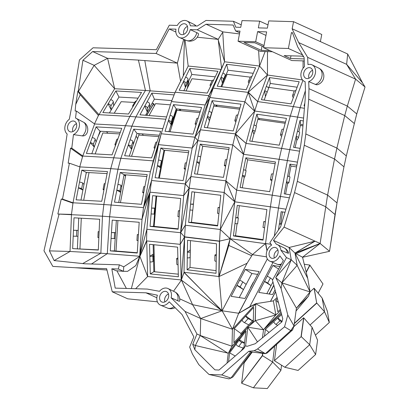 <?xml version="1.0" encoding="UTF-8"?>
<svg xmlns="http://www.w3.org/2000/svg" width="409" height="409" viewBox="0 0 409 409"><rect width="100%" height="100%" fill="white"/><g stroke="black" fill="none" stroke-linecap="round" stroke-linejoin="round"><path stroke-width="0.61" d="M292.593 33.16L291.428 32.633L288.381 48.472L302.548 54.903M304.25 60.915L291.811 60.542L263.59 47.725L288.381 48.472M239.689 32.802L235.635 30.956L240.017 31.089L238.069 41.222L260.451 51.386L272.44 51.744M265.962 35.404L257.629 31.616L266.642 31.887L263.59 47.725M82.848 263.503L100.854 253.207L139.689 256.244L142.02 219.275L102.475 216.197L100.854 253.207L70.036 251.474L49.458 250.881L54.121 260.569L85.016 263.805L119.331 264.833L118.37 269.01L111.815 268.815L115.205 288.115L147.281 289.076L159.5 291.3A9.116 6.907 114.4 0 1 168.058 288.565A9.116 6.907 114.4 0 1 171.1 297.808L185.032 311.423L196.964 334.015L192.726 344.312L194.863 349.767L214.919 369.854L219.03 370.048L243.846 348.55L245.62 345.6L246.857 346.392L255.226 343.729L281.919 321.888L282.762 318.78L272.45 280.139L283.35 260.528L279.833 255.87A9.116 6.907 114.4 0 1 269.976 261.244A9.116 6.907 114.4 0 1 266.325 253.606A9.116 6.907 114.4 0 1 271.678 245.073L269.863 242.665L280.61 226.811L291.06 192.271L293.831 181.023L300.702 145.353L302.266 134.075L305.16 99.305L305.416 88.758L305.119 81.662A9.116 6.907 114.4 0 1 304.598 81.478A9.116 6.907 114.4 0 1 304.49 66.641L304.102 57.47L297.706 46.907L292.409 32.659L291.428 32.633M238.069 41.222L255.676 41.749L257.629 31.616M221.555 68.247L218.196 39.341L197.21 29.806L206.029 24.223L233.135 25.036L235.635 30.956M197.21 29.806L190.226 29.596A9.116 6.907 114.4 0 1 179.505 37.567A9.116 6.907 114.4 0 1 175.957 29.172L169.183 28.967L175.844 31.989M84.106 122.531A8.891 6.738 114.4 0 1 82.449 135.911A7.065 5.343 -100.2 0 0 87.572 131.381A8.891 8.891 0 0 0 86.391 124.791A7.065 5.343 -100.2 0 0 84.106 122.531L76.048 118.247A9.116 6.907 114.4 0 0 75.512 118.022L76.381 111.008L75.133 111.008L75.726 104.413L77.884 91.166L78.242 91.176L82.925 60.246L92.633 51.56L156.085 53.461L169.183 28.967M76.048 118.247A9.116 6.907 114.4 0 1 79.336 126.33A9.116 6.907 114.4 0 1 73.456 134.602L71.779 148.155L70.532 148.155L82.546 156.693M49.458 250.881L59.08 214.096L102.475 216.197L103.835 204.526L73.017 202.787L79.924 166.908L69.407 163.201L68.165 163.165L70.532 148.155M69.407 163.201L62.5 199.081L61.258 199.045L72.797 203.109M59.08 214.096L57.848 214.025L61.258 199.045M303.764 72.981A5.685 4.31 114.4 0 1 310.692 67.996A5.685 4.31 114.4 0 1 312.144 74.898A5.685 4.31 114.4 0 1 305.993 78.349A5.685 4.31 114.4 0 1 303.764 72.981M307.665 57.367L307.967 64.596A9.116 6.907 114.4 0 1 312.128 64.883A9.116 6.907 114.4 0 1 315.324 73.482A9.116 6.907 114.4 0 1 308.683 81.57L308.979 88.661L347.328 106.074L355.595 79.136L307.665 57.367L298.703 42.582L292.154 28.881L293.539 21.667L268.754 20.92L267.363 28.139L258.35 27.868L259.649 21.13L242.036 20.603L240.737 27.342L235.763 27.193L233.411 21.273L205.993 20.45L197.312 26.038L190.333 25.828A9.116 6.907 114.4 0 0 187.041 20.977A9.116 6.907 114.4 0 0 177.296 25.44L169.285 25.2L156.335 49.699L93.037 47.797L79.443 59.965L72.352 103.467L69.31 119.254A9.116 6.907 114.4 0 0 67.153 134.014L59.867 180.957L43.983 250.773L52.827 266.407L74.857 267.706L106.642 268.662L112.245 291.796L145.941 292.808L156.846 297.762M304.26 145.251L297.312 181.335L294.541 192.583L325.61 206.688L335.027 214.52L329.536 251.315L302.563 257.271L329.536 251.315L320.119 243.483L295.053 253.13L295.973 253.718L320.119 243.483L315.032 241.172L294.996 253.069L320.119 243.483L327.589 195.088L334.536 158.999L304.26 145.251L305.825 133.973L308.723 99.203L308.979 88.661M284.015 247.849A8.891 6.738 114.4 0 1 284.153 247.915L277.512 244.654A9.116 6.907 114.4 0 0 276.387 244.255L273.473 240.39L284.091 227.123L294.541 192.583M277.512 244.654A9.116 6.907 114.4 0 1 280.896 250.226L287.42 252.997A4.238 1.053 41.8 0 0 288.498 252.414A8.891 8.891 0 0 0 284.102 247.89M286.448 257.578L275.773 277.634L281.878 282.854L291.254 259.761L286.448 257.578L280.896 250.226M275.773 277.634L281.101 288.57L287.798 315.099L284.541 326.837L257.558 348.969L254.127 350.723L248.795 351.27L221.729 374.925L230.937 378.074L228.938 378.882L209.009 374.47L221.729 374.925M167.215 307.951A8.891 6.738 -65.6 0 0 167.353 308.013L160.522 305.16A9.116 6.907 114.4 0 0 169.168 301.811L182.046 314.547L193.84 336.878L189.674 347.067L192.358 353.933L198.805 364.629L209.009 374.47M160.522 305.16A9.116 6.907 114.4 0 1 157.373 295.18L145.941 292.808M178.677 29.07A5.685 4.31 114.4 0 1 185.604 24.085A5.685 4.31 114.4 0 1 187.051 30.987A5.685 4.31 114.4 0 1 180.906 34.438A5.685 4.31 114.4 0 1 178.677 29.07M269.148 252.752A5.685 4.31 114.4 0 1 276.075 247.767A5.685 4.31 114.4 0 1 277.527 254.669A5.685 4.31 114.4 0 1 271.377 258.115A5.685 4.31 114.4 0 1 269.148 252.752M159.694 296.663A5.685 4.31 114.4 0 1 166.621 291.678A5.685 4.31 114.4 0 1 168.073 298.58A5.685 4.31 114.4 0 1 161.923 302.026A5.685 4.31 114.4 0 1 159.694 296.663M67.684 126.345A5.685 4.31 114.4 0 1 74.612 121.361A5.685 4.31 114.4 0 1 76.064 128.262A5.685 4.31 114.4 0 1 69.913 131.713A5.685 4.31 114.4 0 1 67.684 126.345M304.163 58.922L290.472 58.513L290.988 55.828M290.472 58.513L284.117 55.624L302.195 56.166L303.739 56.866M302.548 79.965L267.455 75.026L259.546 66.038L258.6 50.547M197.24 37.229L218.069 39.346L224.556 61.779L259.546 66.038L248.018 92.362L259.541 66.038L265.129 51.524M303.069 68.272L303.079 60.88M267.491 51.595L267.455 75.026L257.67 101.575L248.283 92.235L267.455 75.026M255.676 41.749L264.015 45.537M308.964 78.216A5.46 4.141 114.4 0 1 308.775 75.179A5.46 4.141 114.4 0 1 312.553 70.317M318.718 68.119A8.891 8.891 0 0 1 317.696 84.632A8.886 4.821 -106.9 0 1 315.411 84.423L308.683 81.57M362.456 82.741L346.638 64.346L347.676 53.993L362.456 82.741L365.017 86.969L355.595 79.136L346.638 64.346L298.703 42.582M347.676 53.993L292.394 28.891M320.39 41.6L321.76 34.479L293.539 21.667M241.223 24.821L233.411 21.273M183.876 34.305A5.46 4.141 114.4 0 1 183.682 31.273A5.46 4.141 114.4 0 1 187.46 26.411M190.226 29.596L196.79 32.654A8.886 1.754 10.9 0 1 198.559 34.131A8.891 8.891 0 0 1 186.279 40.399M218.196 39.341L222.936 31.897L206.029 24.223M239.475 33.911L222.936 31.897M302.926 80.368L293.263 106.585L257.67 101.575L248.222 92.388L213.232 88.129L208.881 95.634L175.164 92.209L188.176 66.048L185.016 39.872M294.322 94.908L291.024 103.85L261.397 99.678L264.695 90.737L265.436 96.601L266.826 93.083A2.142 1.38 -159.8 0 0 266.888 92.945A2.142 1.38 -159.8 0 0 264.695 90.737L269.546 77.577L299.173 81.749L295.876 90.691A2.142 1.38 20.2 0 0 294.056 91.412L292.496 95.634A2.142 1.38 20.2 0 1 294.322 94.908L295.876 90.691M305.37 90.721L300.18 107.623L304.414 108.293M304.613 105.89L304.025 105.798L304.843 103.134M269.894 50.588L261.259 50.333L262.077 46.079M261.259 50.333L243.963 42.475L254.863 42.802L263.764 46.846M318.631 68.083A8.891 6.738 114.4 0 1 318.775 68.15A8.891 6.738 114.4 0 1 321.888 76.529A8.891 6.738 114.4 0 1 315.411 84.423M308.723 99.203L344.751 115.563L347.328 106.074L356.745 113.907L346.316 155.916L336.893 148.084L344.751 115.563L354.168 123.4M346.316 155.916L343.918 167.041L346.275 156.12L356.704 114.111L364.976 87.173L356.745 113.907M259.649 21.13L267.987 24.913M193.544 24.172A8.891 6.738 114.4 0 1 193.682 24.238A8.891 6.738 114.4 0 1 195.712 25.992M196.79 32.654A8.891 6.738 114.4 0 1 186.335 40.419A8.891 6.738 114.4 0 1 186.192 40.358M244.889 101.775L235.472 133.876L254.664 111.197L244.889 101.775L254.664 111.197L246.039 143.401L281.632 148.416L290.308 116.018L297.604 117.112L300.18 107.623L293.263 106.585L290.308 116.018L254.715 111.008L248.222 92.388L244.889 101.775L209.899 97.516L213.232 88.129L224.556 61.779L222.741 32.055M174.94 92.771L145.466 90.466L138.406 60.087L177.378 63.129L156.085 53.461M180.584 81.14L177.378 63.129L183.656 39.3M221.029 69.387L188.176 66.048M217.23 86.212L221.039 77.342A2.142 1.355 -156.7 0 1 223.35 79.673L225.149 75.486A2.142 1.355 -156.7 0 0 225.149 75.481A2.142 1.355 -156.7 0 0 222.844 73.15L226.652 64.279L255.61 67.802L251.801 76.677A2.142 1.355 23.3 0 0 250.17 77.316L248.37 81.503A2.142 1.355 23.3 0 1 250.001 80.864L246.187 89.735L217.23 86.212M254.715 111.008L257.67 101.575M293.289 97.71L292.721 96.728A2.142 1.38 20.2 0 1 292.496 95.634M264.158 100.067L265.436 96.601M297.154 87.224L270.288 83.441L269.546 77.577M268.381 88.865A2.142 1.38 -159.8 0 0 268.447 88.722A2.142 1.38 -159.8 0 0 266.249 86.519M268.498 88.303L270.288 83.441M274.347 257.987A5.46 4.141 114.4 0 1 274.158 254.95A5.46 4.141 114.4 0 1 277.931 250.088M245.62 345.6L247.859 327.22L257.481 341.883M280.594 310.625L275.86 314.945L255.267 320.687L247.874 327.108L255.267 320.59L255.707 303.81L232.435 329.357L238.636 313.355L267.333 258.897L238.784 313.268L249.648 306.806L255.707 303.713L275.86 314.945L255.267 320.687L247.874 327.108L228.324 353.197M196.964 334.015L200.267 335.513L228.227 353.417L227.046 363.105M194.863 349.767L195.379 345.518L228.34 353.207M244.536 342.814L239.357 339.864L245.967 331.045L244.02 347.016L241.07 350.958M235.211 356.029L229.628 352.849L236.238 344.03A2.142 1.002 -143.2 0 0 238.687 346.5L241.811 342.338A2.142 1.002 -143.2 0 1 239.357 339.864L236.238 344.03M229.628 352.849L228.534 361.817M192.726 344.312L195.379 345.518L200.267 335.513L200.712 318.545L222.128 310.784L192.562 304.669L200.712 318.545L185.032 311.423M266.515 256.847L252.45 254.659L247.072 263.273L219.06 276.545L184.019 272.266L221.463 310.395L181.422 280.088L192.562 304.669L179.72 298.836M171.1 297.808L177.7 300.727A7.812 1.35 36.2 0 0 179.704 300.973A8.891 8.891 0 0 0 174.648 291.801M164.893 301.898A5.46 4.141 114.4 0 1 164.704 298.861A5.46 4.141 114.4 0 1 168.477 293.999M248.795 351.27L250.569 351.873L265.38 353.667L254.127 350.723M251.663 352.006L233.018 376.883L230.937 378.074L250.569 351.873M257.558 348.969L265.38 353.667L290.794 330.595L292.634 329.874L267.22 352.952L265.38 353.667M284.541 326.837L290.794 330.595L293.999 325.891L292.634 329.874M287.798 315.099L293.999 325.891L296.418 308.156L310.109 291.944L281.878 282.854L281.101 288.57M273.473 240.39L289.091 247.481L314.547 241.284L294.996 253.069L289.091 247.481L291.254 259.761L297.159 265.349L281.878 282.854L296.418 308.156L308.493 296.157L296.034 310.978M291.254 259.761L275.922 277.195M284.091 227.123L315.032 241.172L314.547 241.284M335.027 214.52L337.006 202.92L327.589 195.088L297.312 181.335M343.959 166.836L334.536 158.999L336.893 148.084L305.825 133.973M72.884 131.58A5.46 4.141 114.4 0 1 72.695 128.544A5.46 4.141 114.4 0 1 76.468 123.687M76.381 111.008L94.617 123.973L82.72 156.049L79.76 166.852M71.779 148.155L82.899 156.059L113.717 157.797L110.747 168.646L79.924 166.908M82.449 135.911L73.456 134.602M75.726 104.413L80.271 94.776L77.884 91.166M98.436 115.502L80.271 94.776M82.925 60.246L94.157 65.348L78.513 91.299L78.134 91.279M94.617 123.973L125.44 125.711L129.822 116.422L145.466 90.466L114.648 88.733L94.157 65.348L107.587 58.349L114.648 88.733L99.004 114.684L78.242 91.176M138.406 60.087L107.587 58.349L92.633 51.56M184.428 39.622L183.319 75.558M179.198 90.236L183.513 81.422A2.142 1.324 -153.9 0 1 185.977 83.738L188.017 79.576A2.142 1.324 -153.9 0 0 185.553 77.26L189.868 68.446L217.936 71.299L213.621 80.113A2.142 1.324 26.1 0 0 212.184 80.675L210.149 84.837A2.142 1.324 26.1 0 1 211.581 84.274L207.266 93.088L179.198 90.236M220.947 86.662L222.399 83.283L221.039 77.342L222.844 73.15M248.979 83.237L248.657 82.756A2.142 1.355 23.3 0 1 248.37 81.503M253.253 73.298L228.012 70.225L226.652 64.279M224.198 79.095L222.399 83.283L223.35 79.673L225.149 75.481L224.198 79.095L228.012 70.225M282.2 134.341L279.296 145.185L249.669 141.018L252.573 130.169A2.142 0.936 -165 0 1 254.965 131.744A2.142 0.936 -165 0 1 254.899 131.882L253.877 134.244L252.573 130.169L256.847 114.208L286.474 118.38L283.57 129.224A2.142 0.936 15 0 0 281.827 129.689L280.456 134.806A2.142 0.936 15 0 1 282.2 134.341L283.57 129.224M281.453 263.943A8.891 6.738 114.4 0 1 276.806 264.102A8.891 6.738 114.4 0 1 276.663 264.04M281.356 313.488L264.209 329.056L281.009 312.19M262.445 337.824L263.544 329.746L264.209 329.056M282.031 321.469L277.921 317.957L281.643 314.577M269.03 332.435L265.395 329.327L273.902 321.602A2.142 0.833 -132.2 0 0 275.993 324.429L280.012 320.779A2.142 0.833 -132.2 0 1 277.921 317.957L273.902 321.602M265.395 329.327L264.459 336.178M247.936 327.205L263.544 329.746L275.702 315.088M255.267 320.59L263.544 329.746M228.391 353.11L231.995 346.229L200.267 335.513M200.712 318.545L232.435 329.26L231.995 346.229L240.737 336.633M174.561 291.765A8.891 6.738 114.4 0 1 174.704 291.832A8.891 6.738 114.4 0 1 177.7 300.727M167.353 308.013A8.891 6.738 -65.6 0 0 174.019 306.612M284.153 247.915A8.891 6.738 114.4 0 1 287.42 252.997M320.119 243.483L302.537 257.215L307.732 278.452L294.996 253.069L297.159 265.349L310.109 291.944L308.493 296.157M343.918 167.041L337.006 202.92M125.44 125.711L113.717 157.797L120.87 158.288L118.012 169.142L111.105 205.021L103.835 204.526L110.747 168.646L150.405 171.734L153.263 160.875L120.87 158.288L131.872 126.151L125.44 125.711M121.759 128.329L96.105 126.882L86.401 153.431L112.056 154.878L121.759 128.329M165.839 119.234L129.822 116.422L98.825 114.673L94.484 123.876M162.848 128.63L131.872 126.151L135.921 116.841L150.185 90.793L144.796 60.522M208.881 95.634L209.899 97.516L205.185 104.98L208.881 95.634L224.531 61.825M303.601 118.068L297.604 117.112L289.751 149.633L281.632 148.416L279.148 159.316L243.554 154.305L246.039 143.401L235.472 133.876L200.425 129.801L197.813 140.686L192.194 148.053L194.935 137.184L205.185 104.98L171.468 101.555L175.164 92.209M188.017 79.576L187.511 83.272L191.826 74.458L189.868 68.446M183.866 90.711L185.471 87.434L183.513 81.422L185.553 77.26M215.226 76.836L191.826 74.458M210.579 86.325L210.507 86.227A2.142 1.324 26.1 0 1 210.149 84.837M246.039 143.401L235.415 134.06L232.803 144.944L197.813 140.686L194.935 137.184L209.899 97.516L200.425 129.801L194.935 137.184L161.218 133.758L158.477 144.628L151.57 180.502L185.287 183.932L192.194 148.053L158.477 144.628L153.263 160.875L161.218 133.758L171.468 101.555M204.26 127.388L207.429 116.575L209.423 120.742L209.96 118.278A2.142 0.92 -163.7 0 0 209.986 118.221A2.142 0.92 -163.7 0 0 207.429 116.575L212.097 100.665L241.054 104.188L237.885 115.001A2.142 0.92 16.3 0 0 236.325 115.435L234.832 120.543A2.142 0.92 16.3 0 1 236.387 120.103L233.217 130.911L204.26 127.388M281.643 136.427L280.794 135.527A2.142 0.936 15 0 1 280.456 134.806M285.467 122.127L258.151 118.283L256.847 114.208M256.085 125.987L258.151 118.283M256.269 126.764A2.142 0.936 -165 0 0 256.336 126.626A2.142 0.936 -165 0 0 253.943 125.052M251.975 141.34L253.877 134.244M299.577 151.192L289.751 149.633L287.389 160.548L279.148 159.316L272.236 195.19L236.642 190.18L243.554 154.305L235.415 134.06M303.36 120.941L300.063 120.415L293.56 147.327L300.119 148.37M272.987 262.501L249.751 306.755M275.058 289.802L272.568 294.552L258.744 292.399L264.47 281.499L271.039 285.625L267.675 283.1A2.142 0.348 -152.3 0 0 264.47 281.499L272.895 265.451L279.996 266.561M275.86 314.945L273.381 300.891L255.707 303.713L238.636 313.355L255.707 303.713M280.293 309.495L277.808 311.76L275.758 300.129L277.404 298.626M270.559 301.341L275.584 291.775M245.758 329.7A2.142 0.772 42.3 0 0 245.533 329.802L241.831 333.862A2.142 0.772 42.3 0 0 241.75 334.097L233.912 342.701L234.28 328.657L242.118 320.053A2.142 0.772 -137.7 0 0 244.459 322.655L248.161 318.596A2.142 0.772 -137.7 0 1 245.814 315.993L253.652 307.394L253.283 321.438L249.117 326.009M246.739 328.621L245.451 330.037A2.142 0.772 42.3 0 1 245.533 329.802M241.811 342.338L244.48 343.258M243.232 348.069L238.687 346.5M232.435 329.26L222.128 310.784L238.784 313.268M247.072 263.273L222.128 310.784M219.06 276.545L230.119 238.718L219.587 241.085L219.014 276.525L222.01 310.758L184.019 272.471L181.172 279.94L147.644 276.535L135.64 288.728M181.422 280.088L173.498 291.239M106.969 270.001L74.857 267.706M157.404 301.837L127.71 298.821L112.245 291.796M111.815 268.815L116.023 270.722L123.452 271.32L118.37 269.01M126.376 288.452L116.897 270.794M119.331 264.833L123.733 266.832L123.452 271.32L127.572 271.346L135.773 265.61L139.858 256.295L131.355 288.601M139.852 256.285L146.724 240.927L180.246 244.337L180.594 232.69L146.872 229.265L139.689 256.244L149.955 192.368L142.02 219.275L143.498 207.614L111.105 205.021L109.627 216.688L107.296 253.652L91.498 263.999M54.121 260.569L70.036 251.474L71.473 214.449L73.017 202.787L62.5 199.081M57.848 214.025L71.478 214.418M302.548 257.225L307.732 278.452L310.109 291.944M329.536 251.315L337.047 202.711M120.282 132.363L100.021 131.223L96.105 126.882M91.795 153.738L94.244 147.036L93.334 144.326L95.19 139.254L96.1 141.964L100.021 131.223M115.512 145.42A2.142 0.859 20.1 0 1 114.949 144.489L116.8 139.418A2.142 0.859 20.1 0 1 117.833 139.07M114.949 144.489A2.142 0.859 20.1 0 1 115.982 144.137M93.334 144.326A2.142 0.859 -159.9 0 0 90.328 142.695L94.244 147.036L96.1 141.964M95.19 139.254A2.142 0.859 -159.9 0 0 92.178 137.623M102.853 112.577L108.119 103.835A2.142 1.232 -148.9 0 1 110.834 106.095L113.319 101.969A2.142 1.232 -148.9 0 0 110.609 99.709L115.875 90.972L141.529 92.419L136.263 101.156A2.142 1.232 31.1 0 0 135.2 101.575L132.71 105.701A2.142 1.232 31.1 0 1 133.774 105.282L128.508 114.019L102.853 112.577M174.096 94.903L151.836 93.124L139.965 114.806L166.57 116.933M188.922 80.389L187.665 87.541M187.511 83.272L185.471 87.434L185.977 83.738M201.576 107.48L173.508 104.627L165.026 131.279L193.089 134.132L201.576 107.48M207.363 127.766L214.091 104.832L212.097 100.665M235.86 121.908L235.272 121.361A2.142 0.92 16.3 0 1 234.832 120.543M239.945 107.976L214.091 104.832M208.927 111.473A2.142 0.92 -163.7 0 1 211.479 113.119A2.142 0.92 -163.7 0 1 211.458 113.175L209.996 118.16M275.467 161.974L245.84 157.802L240.119 187.496L269.746 191.663L275.467 161.974M303.043 124.765L300.666 124.387L300.063 120.415M298.877 131.785L300.666 124.387M295.063 147.567L296.791 140.41L296.188 136.442A2.142 0.946 -166.4 0 1 298.422 137.935A2.142 0.946 -166.4 0 1 298.299 138.15L296.791 140.41M297.466 162.153L287.389 160.548L280.482 196.427L289.373 197.844M298.422 137.935L299.664 132.797A2.142 0.946 -166.4 0 0 297.43 131.299M296.868 165.246L289.93 164.142L284.209 193.835L290.293 194.802M285.932 209.214L278.503 208.033L280.482 196.427L272.236 195.19L270.39 206.816L234.797 201.801L230.119 238.718L227.966 248.13L219.086 276.489M266.995 250.778L265.533 243.488L270.39 206.816L278.503 208.033L274.316 236.095M284.996 212.312L281.162 211.704L278.457 229.832M266.821 293.657L272.972 281.949M278.616 269.045L272.895 265.451M267.169 276.351A2.142 0.348 -152.3 0 1 270.375 277.951L267.675 283.1M277.103 297.496L273.381 300.891L277.108 297.507M278.493 302.716L275.758 300.129M280.012 320.779L281.888 321.914M277.614 325.411L275.993 324.429M240.906 335.027L240.947 333.483L234.28 328.657M240.947 333.483L248.784 324.879L244.459 322.655M248.161 318.596L252.481 320.82L253.324 319.894M248.784 324.879L252.481 320.82L245.814 315.993L242.118 320.053M250.712 287.593L244.986 298.493L231.162 296.341L236.888 285.441A2.142 0.348 -152.3 0 1 240.093 287.041L242.798 281.898A2.142 0.348 -152.3 0 0 239.587 280.293L245.313 269.393L259.137 271.55L253.411 282.45A2.142 0.348 27.7 0 0 253.161 282.486L250.456 287.629A2.142 0.348 27.7 0 1 250.712 287.593L253.411 282.45M218.81 276.499L219.382 241.059L184.791 237.056L219.582 241.29M251.637 255.691L228.784 245.426L227.966 248.13M181.315 280.032L184.019 272.471L184.592 237.031L181.228 280.001M184.597 236.826L185.308 225.226L180.609 232.481L184.592 237.031L180.246 244.337L184.597 236.826L219.587 241.085L220.298 229.485L224.173 192.46L189.183 188.201L180.609 232.481L183.692 195.584L149.97 192.158L146.872 229.265L146.529 240.906L139.852 256.269L123.733 266.832M98.16 231.642L97.904 237.527L98.86 237.598L98.313 250.063L72.659 248.616L73.206 236.157L76.503 236.269L76.764 230.39L73.462 230.272L74.009 217.808L99.663 219.255L99.116 231.719L98.16 231.642L99.121 231.647M107.475 171.591L81.82 170.144L76.105 199.837L101.759 201.279L107.475 171.591M302.537 257.215L295.973 253.718M155.277 147.138L151.591 157.9L124.627 155.742L128.314 144.985A2.142 0.879 -161.1 0 1 131.182 146.647L132.92 141.565A2.142 0.879 -161.1 0 0 130.052 139.904L133.733 129.147L160.696 131.304L157.015 142.061A2.142 0.879 18.9 0 0 155.814 142.444L154.075 147.521A2.142 0.879 18.9 0 1 155.277 147.138L157.015 142.061M113.319 101.969L113.697 105.813L118.963 97.071L115.875 90.972M109.397 112.945L111.207 109.939L108.119 103.835L110.609 99.709M138.073 98.15L118.963 97.071M132.838 106.836A2.142 1.232 31.1 0 1 132.71 105.701M145.578 115.256L147.306 112.097L144.771 106.033A2.142 1.283 -151.3 0 1 147.368 108.324L149.633 104.183A2.142 1.283 -151.3 0 0 147.036 101.892M171.852 100.583L154.372 99.188L151.836 93.124M149.633 104.183L149.571 107.956L154.372 99.188M176.974 108.947L171.12 125.358L171.647 123.058M188.6 81.043L187.337 88.216M187.307 88.278L188.549 81.146M200.349 111.325L176.167 108.866L173.508 104.627M168.907 131.672L171.115 124.74L171.167 122.184L172.787 117.097L172.736 119.648L176.167 108.866M171.167 122.184A2.142 0.905 -162.3 0 0 168.457 120.497L171.115 124.74L172.736 119.648M172.787 117.097A2.142 0.905 -162.3 0 0 170.078 115.41M196.018 124.939L195.701 124.679A2.142 0.905 17.7 0 1 195.144 123.758L196.765 118.671A2.142 0.905 17.7 0 1 198.145 118.262M195.144 123.758A2.142 0.905 17.7 0 1 196.524 123.349M265.533 243.488L252.465 254.567L230.119 238.718L220.298 229.485L234.797 201.801L236.642 190.18L225.891 180.824L232.803 144.944L243.554 154.305M225.891 180.824L234.797 201.801L224.173 192.46L225.891 180.824L190.901 176.565L197.813 140.686M194.515 173.84L196.826 161.826L199.316 163.927L199.536 162.797A2.142 0.424 -169.1 0 0 199.551 162.756A2.142 0.424 -169.1 0 0 196.826 161.826L200.231 144.147L229.188 147.669L226.877 159.684A2.142 0.424 10.9 0 0 225.395 159.801L224.306 165.471A2.142 0.424 10.9 0 1 225.783 165.354L223.472 177.363L194.515 173.84M211.443 113.242L210.916 115.64M275.134 163.682L247.614 159.812L245.84 157.802M245.584 170.338L247.614 159.812M244.93 176.458A2.142 0.424 -169.1 0 0 244.981 176.391A2.142 0.424 -169.1 0 0 242.435 175.481L244.209 177.491L244.93 176.458M246.024 170.788A2.142 0.424 -169.1 0 0 246.07 170.722A2.142 0.424 -169.1 0 0 243.524 169.812M242.225 187.792L244.209 177.491M271.867 180.645L270.824 180.103A2.142 0.424 10.9 0 1 270.4 179.75L271.494 174.081A2.142 0.424 10.9 0 1 273.151 173.983M270.4 179.75A2.142 0.424 10.9 0 1 272.062 179.653M285.584 194.05L287.573 183.723L286.525 181.821A2.142 0.424 -169.1 0 1 288.887 182.705A2.142 0.424 -169.1 0 1 288.79 182.797L287.573 183.723M296.545 166.928L290.978 166.044L289.93 164.142M288.887 182.705L289.981 177.031A2.142 0.424 -169.1 0 0 287.614 176.151M288.974 176.463L290.978 166.044M267.062 250.615L265.743 243.519L271.116 244.326M281.377 224.275L279.321 224.02L280.748 223.718L282.512 211.918M270.375 277.951L272.696 279.695M228.784 245.426L230.119 238.718L265.507 243.703L266.975 250.835M257.629 274.413L251.888 273.519L245.313 269.393M242.798 281.898L246.162 284.419L251.888 273.519M239.245 297.599L243.462 289.567L236.888 285.441L239.587 280.293M190.466 240.62L190.032 267.46L187.087 269.766L187.368 252.2A2.142 0.624 -179.1 0 0 190.246 251.658A2.142 0.624 -179.1 0 0 190.241 251.601L190.318 249.894L187.368 252.2L187.562 240.267L216.519 243.79L216.325 255.722A2.142 0.624 0.9 0 1 214.919 255.114A2.142 0.624 0.9 0 1 215.548 254.684L216.346 254.413M187.087 269.766L216.044 273.289L216.325 255.722M180.246 244.337L181.172 279.94M146.724 240.927L147.644 276.535L139.888 256.407L146.724 240.927M176.652 258.631L176.8 264.291A2.142 0.593 -1.5 0 0 178.058 264.792L178.365 276.781L150.297 273.928L149.991 261.939A2.142 0.593 178.5 0 0 153.017 261.325L152.869 255.666A2.142 0.593 178.5 0 1 149.842 256.279L149.53 244.291L177.598 247.143L177.91 259.132A2.142 0.593 -1.5 0 1 176.652 258.631A2.142 0.593 -1.5 0 1 177.404 258.156L177.879 258.007M86.442 172.434L85.972 174.152M137.301 234.592L136.933 240.466L138.037 240.594L137.255 253.038L110.292 250.886L111.074 238.437L114.239 238.585L114.612 232.706L111.447 232.563L112.23 220.114L139.193 222.271L138.411 234.72L137.301 234.592L138.416 234.602M98.324 249.868L72.659 248.616M77.403 248.687L77.945 236.228L76.503 236.269M76.764 230.39L78.201 230.344L78.738 218.074M77.945 236.228L78.201 230.344L73.462 230.272L73.206 236.157M107.092 173.6L86.304 172.429L81.82 170.144M80.977 200.108L82.899 190.108L81.626 188.728L82.72 183.058L83.993 184.439L86.304 172.429M103.942 189.955A2.142 0.424 10.9 0 1 103.088 189.439L104.183 183.764A2.142 0.424 10.9 0 1 105.164 183.6M103.088 189.439A2.142 0.424 10.9 0 1 104.07 189.27M81.626 188.728A2.142 0.424 -169.1 0 0 78.416 187.823L82.899 190.108L83.993 184.439M82.72 183.058A2.142 0.424 -169.1 0 0 79.51 182.153M98.094 136.499L100.568 131.253M113.697 105.813L111.207 109.939L110.834 106.095M179.94 109.249L179.249 110.517M173.467 121.074L171.12 125.358L171.33 124.055M149.571 107.956L147.306 112.097L147.368 108.324M154.791 148.559L154.75 148.533A2.142 0.879 18.9 0 1 154.075 147.521M159.352 135.231L137.035 133.446L133.733 129.147M132.92 141.565L133.354 144.203L137.035 133.446M129.275 156.11L131.616 149.28L128.314 144.985L130.052 139.904M188.871 150.87L160.803 148.017L155.088 177.71L183.155 180.558L188.871 150.87M189.183 188.201L190.901 176.565L185.287 183.932L183.692 195.584L189.183 188.201L185.287 183.932M197.337 174.183L199.316 163.927M225.615 166.233L224.843 165.875A2.142 0.424 10.9 0 1 224.306 165.471M228.851 149.428L202.721 146.248L200.231 144.147M200.64 157.041L202.721 146.248M200.625 157.128A2.142 0.424 -169.1 0 0 200.645 157.087A2.142 0.424 -169.1 0 0 197.92 156.156M237.041 223.815L235.528 235.748L233.401 235.942L234.971 223.585L237.588 223.779M233.401 235.942L263.028 240.114L266.898 209.561L237.271 205.39L234.971 223.585M281.438 224.071L280.748 223.718M246.162 284.419L243.462 289.567L240.093 287.041M220.298 229.485L185.308 225.226L189.157 188.416L183.692 195.584M190.149 257.235A2.142 0.624 -179.1 0 1 190.154 257.292A2.142 0.624 -179.1 0 1 187.276 257.834M190.032 267.46L216.085 270.63M214.919 255.114L214.832 260.748A2.142 0.624 0.9 0 0 216.233 261.356M178.298 274.178L153.845 271.694L150.297 273.928M153.845 271.694L153.533 259.705L153.017 261.325L152.869 255.666L153.39 254.045L153.145 244.659M153.533 259.705L153.39 254.045L149.842 256.279L149.991 261.939M146.872 229.265L139.689 256.244M137.276 252.742L114.418 250.911L110.292 250.886M114.418 250.911L115.2 238.467L114.239 238.585M114.612 232.706L115.573 232.588L116.34 220.446M115.2 238.467L115.573 232.588L111.447 232.563L111.074 238.437M142.02 219.275L149.97 192.158L143.498 207.614L150.405 171.734L158.477 144.628M143.784 192.302L141.468 204.311L114.505 202.153L116.821 190.144A2.142 0.424 -169.1 0 1 119.883 191.075L120.977 185.405A2.142 0.424 -169.1 0 0 117.91 184.474L120.226 172.46L147.189 174.617L144.873 186.632A2.142 0.424 10.9 0 0 143.733 186.785L142.644 192.455A2.142 0.424 10.9 0 1 143.784 192.302L144.873 186.632M170.359 127.112L171.12 125.358M133.354 144.203L131.616 149.28L131.182 146.647M188.523 152.69L163.983 150.195L160.803 148.017M161.391 160.982L161.667 162.204L163.983 150.195M161.391 160.977L160.297 166.647A2.142 0.424 -169.1 0 0 160.297 166.647A2.142 0.424 -169.1 0 0 157.399 165.696L160.579 167.879L160.297 166.652L161.386 160.982A2.142 0.424 -169.1 0 0 161.391 160.977A2.142 0.424 -169.1 0 0 158.493 160.026M158.615 178.068L161.667 162.204M185.313 169.346L184.827 169.142A2.142 0.424 10.9 0 1 184.157 168.687L185.251 163.017A2.142 0.424 10.9 0 1 186.56 162.879M184.157 168.687A2.142 0.424 10.9 0 1 185.466 168.549M188.656 222.399L217.614 225.926L219.526 207.68L220.819 195.287L191.862 191.76L188.656 222.399L191.468 222.297L217.66 225.482M237.833 217.557L238.365 217.971L235.707 217.752L237.833 217.557L239.337 205.681M235.528 235.748L263.089 239.628M265.369 221.637L263.739 221.601L265.334 221.918M263.739 221.601L263.002 227.435L264.597 227.757M180.594 232.69L185.308 225.226M190.226 255.528L190.159 256.939M151.1 213.943L151.591 208.074L154.597 208.247L154.106 214.112L151.1 213.943L150.067 226.366L153.544 226.335L154.582 213.912L154.106 214.112L154.597 208.247L155.072 208.048L151.591 208.074L152.629 195.655L180.696 198.503L179.658 210.926L178.396 210.742L179.674 210.758M150.067 226.366L178.13 229.214L179.658 210.926M143.641 193.033L143.452 192.961A2.142 0.424 10.9 0 1 142.644 192.455M146.821 176.524L124.07 174.704L120.226 172.46M120.977 185.405L121.754 186.714L124.07 174.704M118.717 202.491L120.665 192.383L116.821 190.144L117.91 184.474M143.498 207.614L151.57 180.502L149.97 192.158M219.546 207.455L218.094 207.429L219.526 207.68M218.094 207.429L217.486 213.283L218.912 213.534M193.38 204.05L190.568 204.157L193.401 204.352L194.628 192.097M192.777 210.19L189.955 210.006M191.468 222.297L192.731 210.221M178.396 210.742L177.905 216.606L179.168 216.79M154.582 213.912L156.074 196.003M153.544 226.335L178.166 228.835M121.754 186.714L120.665 192.383L119.883 191.075M249.505 354.889L252.082 352.057M251.862 352.604L248.222 356.597M247.205 358.816L246.739 358.575M310.037 325.007L324.547 311.776L322.128 298.043L327.338 311.157L329.332 322.466L324.547 311.776L316.817 303.089L294.306 323.616M322.128 298.043L314.071 288.212L316.668 302.951L314.219 288.35M310.088 291.842L314.071 288.212M294.352 323.304L316.668 302.951M329.332 322.466L315.421 335.15M276.101 344.884L276.494 345.472M262.614 353.33L262.338 355.574L241.627 383.207L244.096 362.967L252.256 352.077M241.627 383.207L262.522 355.677L262.803 353.356M262.338 355.574L272.675 362.067L274.603 346.244M281.54 365.196L280.906 370.38L272.675 362.067L253.381 387.809L241.811 383.315M253.381 387.809L267.292 388.55L280.906 370.38M312.072 327.312L317.568 340.165L315.61 354.516L309.69 344.736L301.234 336.617L274.419 360.682L301.234 336.617L303.785 317.905L312.072 327.312L309.69 344.736L284.858 367.282L274.572 360.815M293.688 326.801L303.631 317.773L301.075 336.484M276.642 344.393L274.419 360.682M284.858 367.282L298.079 370.431L315.61 354.516M273.805 285.078L269.112 294.015M269.316 294.045L273.877 285.354M252.435 320.876L253.294 321.065M304.26 264.224L309.812 265.088L306.167 272.031M309.812 265.088L322.992 283.948L318.151 293.171M306.234 272.312L309.976 265.19M300.395 125.497L302.946 125.906M259.061 118.411L259.495 119.663M268.831 87.398L294.362 90.992M257.844 119.433L285.16 123.278M216.514 105.123L217.123 106.452M221.77 86.764L227.118 74.326L250.267 77.143M207.404 127.772L213.779 106.043L239.592 109.188M180.047 109.264L180.85 110.675M186.008 90.931L191.974 78.753L212.123 80.798M222.992 81.902L223.825 81.989M215.824 106.294L216.407 105.113M216.519 105.133L215.942 106.309M170.057 131.79L176.903 110.277L199.94 112.618M159.316 178.14L164.684 150.267M154.147 226.397L156.678 196.064M154.653 271.775L153.953 244.74M142.296 133.866L143.314 135.389M149.055 115.532L155.558 103.656L170.42 104.842M131.54 156.294L138.82 135.026L158.871 136.632M159.909 171.34L160.614 171.397M159.893 171.443L160.594 171.499M120.43 202.629L125.783 174.837M159.029 175.906L159.735 175.962M155.824 199.019L156.396 196.039M156.504 196.049L155.742 200.001M155.139 214.52L154.551 214.28M154.459 215.369L155.062 215.415M115.998 251.039L117.915 220.569M154.755 219.112L154.162 218.953M154.254 256.351L153.452 256.571M106.555 131.591L107.818 133.237M114.229 113.216L121.171 101.693L134.668 102.454M152.046 103.436L153.764 103.681L146.734 115.348M146.57 115.333L153.687 103.528M154.382 105.798L153.764 103.681M139.264 135.067L138.513 133.564M95.174 153.927L102.838 132.961L119.719 133.912M137.582 138.646L136.131 136.095M125.727 175.124L124.224 175.037M83.692 200.262L89.024 172.578M125.527 176.172L124.034 174.873M79.949 248.83L81.284 218.217M250.001 80.864L251.801 76.677M211.581 84.274L213.621 80.113M236.387 120.103L237.885 115.001M270.461 301.356L275.559 291.683M255.702 303.815L255.134 320.707M241.75 334.097L245.451 330.037M133.774 105.282L136.263 101.156M187.573 87.736L188.733 80.778M98.86 237.598L99.116 231.719M225.783 165.354L226.877 159.684M178.058 264.792L177.91 259.132M138.037 240.594L138.411 234.72M305.119 81.698L304.598 81.478M318.775 68.15L312.128 64.883M193.682 24.238L187.041 20.977M196.177 26.002A8.891 8.891 0 0 0 193.631 24.213M186.335 40.419L179.505 37.567M268.447 88.722L266.888 92.945M276.806 264.102L269.976 261.244M276.75 264.076A8.891 8.891 0 0 0 280.968 264.812M174.704 291.832L168.058 288.565M167.296 307.987A8.891 8.891 0 0 0 175.103 307.68M256.336 126.626L254.965 131.744M211.479 113.119L209.986 118.221M246.07 170.722L244.981 176.391M200.645 157.087L199.551 162.756M190.246 251.658L190.154 257.292M238.365 217.971L237.624 223.805M193.401 204.352L192.787 210.206"/></g></svg>
